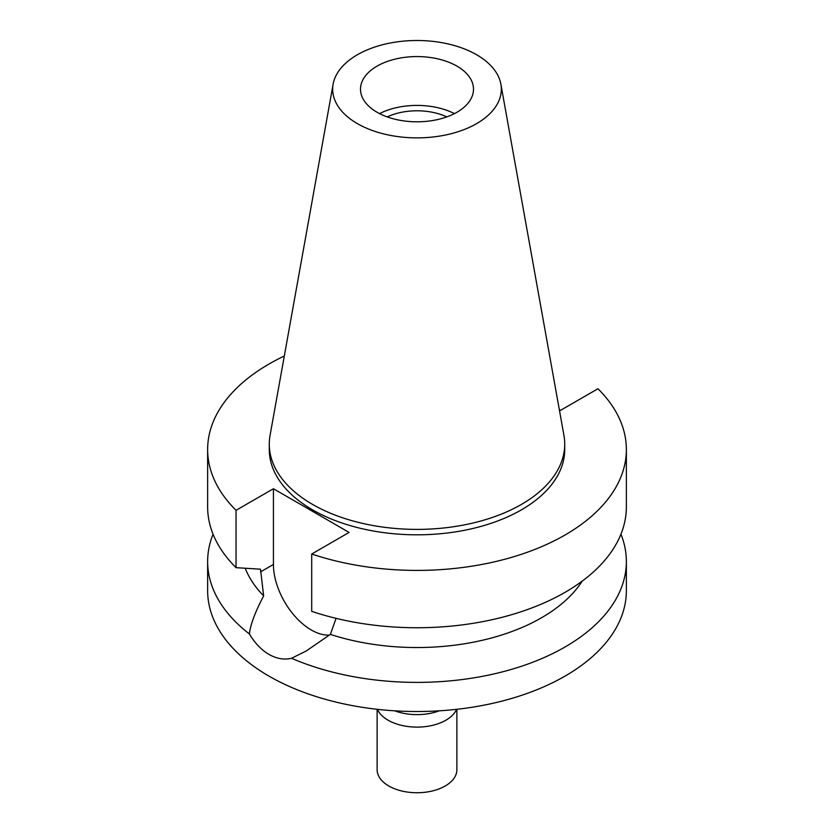 <?xml version="1.0" encoding="UTF-8"?>
<svg xmlns="http://www.w3.org/2000/svg" width="834" height="834" viewBox="0 0 834 834"><rect width="100%" height="100%" fill="white"/><g stroke="black" fill="none" stroke-linecap="round" stroke-linejoin="round"><path stroke-width="1.25" d="M357.369 54.763A84.328 48.685 180 0 1 445.21 43.305A84.328 48.685 180 0 1 500.88 84.171A84.328 48.685 180 0 1 476.631 123.62A84.328 48.685 180 0 1 380.752 133.148A84.328 48.685 180 0 1 333.12 84.171A84.328 48.685 180 0 1 357.369 54.763M377.051 66.126A56.493 32.62 0 0 0 360.507 89.186A56.493 32.62 0 0 0 395.379 119.325A56.493 32.62 0 0 0 456.949 112.256A56.493 32.62 0 0 0 473.493 89.186A56.493 32.62 0 0 0 438.621 59.058A56.493 32.62 0 0 0 377.051 66.126M500.88 84.171L563.93 435.317A147.722 85.287 180 0 1 564.722 444.105A147.722 85.287 180 0 1 521.448 504.414A147.722 85.287 180 0 1 360.476 522.897A147.722 85.287 180 0 1 269.278 444.105A147.722 85.287 180 0 1 270.07 435.317L333.12 84.171M269.278 444.105L269.278 449.536A147.722 85.287 0 0 0 360.476 528.329A147.722 85.287 0 0 0 521.448 509.835A147.722 85.287 0 0 0 564.722 449.536L564.722 444.105M559.312 409.598L560.573 410.328L597.957 388.738A209.365 120.878 180 0 1 626.365 449.536A209.365 120.878 180 0 1 565.045 535.001A209.365 120.878 180 0 1 311.707 554.005L349.092 532.426L273.427 488.745L236.043 510.325A209.365 120.878 180 0 1 207.635 449.536A209.365 120.878 180 0 1 268.955 364.062A209.365 120.878 180 0 1 284.3 356.035M245.206 568.267A176.13 101.685 0 0 0 263.648 595.862C255.214 611.937 250.45 624.624 249.387 633.944A209.365 120.878 180 0 1 207.635 561.511A209.365 120.878 180 0 1 213.056 534.198M207.635 449.536L207.635 506.874A209.365 120.878 0 0 0 236.043 567.662L260.51 569.205L263.648 595.862M236.043 510.325L236.043 567.662M329.461 635.091A53.501 30.889 60 0 1 311.259 629.972A53.501 30.889 60 0 1 273.427 564.451L273.427 488.745M626.365 449.536L626.365 506.874A209.365 120.878 0 0 1 565.045 592.338A209.365 120.878 0 0 1 311.707 611.343L311.707 554.005M249.387 633.944C254.881 643.15 261.407 649.967 268.955 654.398C276.586 658.724 284.113 660.017 291.546 658.287L306.37 650.895L330.368 634.382L336.071 618.348M330.368 634.382A176.13 101.685 0 0 0 541.547 617.754A176.13 101.685 0 0 0 582.184 581.142M207.635 561.511L207.635 590.628A209.365 120.878 0 0 0 336.884 702.311A209.365 120.878 0 0 0 565.045 676.103A209.365 120.878 0 0 0 626.365 590.628L626.365 561.511A209.365 120.878 180 0 1 565.045 646.986A209.365 120.878 180 0 1 291.546 658.287M620.944 534.198A209.365 120.878 180 0 1 626.365 561.511M446.795 116.906A47.194 27.241 0 0 0 387.205 116.906M379.553 113.612A56.493 32.62 180 0 1 454.447 113.612M439.257 710.818A40.876 23.602 180 0 1 394.743 710.818M377.385 709.327A40.876 23.602 0 0 0 406.168 726.268A40.876 23.602 0 0 0 445.909 720.201A40.876 23.602 0 0 0 456.615 709.327M377.124 709.296L377.124 769.719A39.876 23.029 0 0 0 401.738 790.986A39.876 23.029 0 0 0 445.2 786.003A39.876 23.029 0 0 0 456.876 769.719L456.876 709.296M260.51 571.905L273.427 564.451"/></g></svg>
